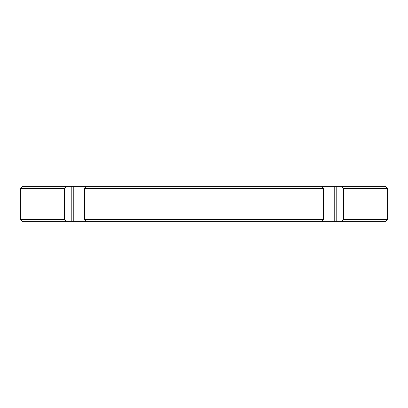 <?xml version="1.0" encoding="UTF-8"?>
<svg xmlns="http://www.w3.org/2000/svg" width="408" height="408" viewBox="0 0 408 408"><rect width="100%" height="100%" fill="white"/><g stroke="black" fill="none" stroke-linecap="round" stroke-linejoin="round"><path stroke-width="0.61" d="M343.429 188.613L387.6 188.613L385.361 186.374L341.838 186.374L343.429 188.613L343.429 219.387L341.838 221.626L385.361 221.626L387.6 219.387L343.429 219.387M66.162 221.626L64.571 219.387L20.4 219.387L22.639 221.626L321.866 221.626L323.452 219.387L323.452 188.613L321.866 186.374L341.838 186.374M321.866 186.374L86.134 186.374L84.548 188.613L84.548 219.387L86.134 221.626M64.571 219.387L64.571 188.613L66.162 186.374L86.134 186.374M66.162 186.374L22.639 186.374L20.4 188.613L20.4 219.387M321.866 221.626L341.838 221.626M323.452 219.387L84.548 219.387M64.571 188.613L20.4 188.613M323.452 188.613L84.548 188.613M73.777 221.626L73.777 186.374M71.222 221.626L71.222 186.374M336.779 186.374L336.779 221.626M334.223 186.374L334.223 221.626M387.6 188.613L387.6 219.387"/></g></svg>
